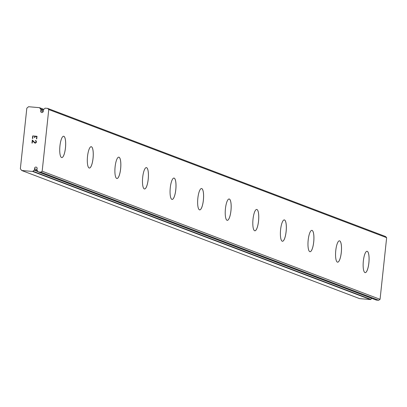 <?xml version="1.0" encoding="UTF-8"?>
<svg xmlns="http://www.w3.org/2000/svg" width="407" height="407" viewBox="0 0 407 407"><rect width="100%" height="100%" fill="white"/><g stroke="black" fill="none" stroke-linecap="round" stroke-linejoin="round"><path stroke-width="0.61" d="M40.797 110.684L40.914 109.564A0.427 0.412 110.8 0 0 40.746 109.173A3.053 2.935 110.8 0 1 39.744 107.916A0.427 0.412 110.8 0 0 39.408 107.667L28.541 106.726L26.826 108.186L20.35 168.773L21.724 170.502L32.591 171.444A0.427 0.412 110.8 0 0 32.972 171.261A3.053 2.935 110.8 0 1 34.224 170.192A0.427 0.412 110.8 0 0 34.473 169.841L34.59 168.722A1.338 1.287 110.8 0 1 36.335 167.16A1.338 1.287 110.8 0 1 37.037 168.936L36.92 170.055A0.427 0.412 110.8 0 0 37.088 170.441A3.053 2.935 110.8 0 1 38.09 171.703A0.427 0.412 110.8 0 0 38.426 171.952L40.802 172.156L42.17 171.205L48.759 109.549L47.614 108.379L45.243 108.17A0.427 0.412 110.8 0 0 44.862 108.359A3.053 2.935 110.8 0 1 43.61 109.422A0.427 0.412 110.8 0 0 43.361 109.778L43.239 110.897A1.338 1.287 110.8 0 1 41.499 112.454A1.338 1.287 110.8 0 1 40.797 110.684L43.198 111.599M367.028 251.277A10.719 2.844 -85 0 1 367.226 251.328A10.719 2.844 -85 0 1 368.89 262.576A10.719 2.844 -85 0 1 365.176 272.634A10.719 2.844 -85 0 1 364.982 272.588A10.719 2.844 -85 0 1 363.319 261.314A10.719 2.844 -85 0 1 367.043 251.282A10.719 2.844 -85 0 1 367.251 251.328A10.719 2.844 -85 0 1 368.915 262.607A10.719 2.844 -85 0 1 365.191 272.639M339.448 240.822A10.719 2.844 -85 0 1 339.642 240.868A10.719 2.844 -85 0 1 341.31 252.121A10.719 2.844 -85 0 1 337.596 262.179A10.719 2.844 -85 0 1 337.398 262.128A10.719 2.844 -85 0 1 335.734 250.854A10.719 2.844 -85 0 1 339.458 240.822A10.719 2.844 -85 0 1 339.667 240.868A10.719 2.844 -85 0 1 341.331 252.147A10.719 2.844 -85 0 1 337.607 262.179M311.874 230.362A10.719 2.844 -85 0 1 312.088 230.413A10.719 2.844 -85 0 1 313.751 241.687A10.719 2.844 -85 0 1 310.022 251.719A10.719 2.844 -85 0 1 309.813 251.674A10.719 2.844 -85 0 1 308.15 240.395A10.719 2.844 -85 0 1 311.874 230.362A10.719 2.844 -85 0 1 312.062 230.408A10.719 2.844 -85 0 1 313.726 241.661A10.719 2.844 -85 0 1 310.012 251.719M284.279 219.902A10.719 2.844 -85 0 1 284.478 219.953A10.719 2.844 -85 0 1 286.141 231.201A10.719 2.844 -85 0 1 282.427 241.259A10.719 2.844 -85 0 1 282.229 241.214A10.719 2.844 -85 0 1 280.571 229.935A10.719 2.844 -85 0 1 284.295 219.902A10.719 2.844 -85 0 1 284.503 219.953A10.719 2.844 -85 0 1 286.167 231.227A10.719 2.844 -85 0 1 282.443 241.259M256.7 209.442A10.719 2.844 -85 0 1 256.893 209.493A10.719 2.844 -85 0 1 258.562 220.742A10.719 2.844 -85 0 1 254.843 230.8M254.65 230.754A10.719 2.844 -85 0 1 252.986 219.48A10.719 2.844 -85 0 1 256.71 209.447A10.719 2.844 -85 0 1 256.919 209.493A10.719 2.844 -85 0 1 258.582 220.772A10.719 2.844 -85 0 1 254.858 230.805A10.719 2.844 -85 0 1 254.65 230.754M229.126 198.987A10.719 2.844 -85 0 1 229.339 199.033A10.719 2.844 -85 0 1 230.998 210.312A10.719 2.844 -85 0 1 227.274 220.345A10.719 2.844 -85 0 1 227.065 220.294A10.719 2.844 -85 0 1 225.402 209.02A10.719 2.844 -85 0 1 229.126 198.987A10.719 2.844 -85 0 1 229.314 199.033A10.719 2.844 -85 0 1 230.978 210.287A10.719 2.844 -85 0 1 227.264 220.345M201.531 188.527A10.719 2.844 -85 0 1 201.73 188.573A10.719 2.844 -85 0 1 203.393 199.827A10.719 2.844 -85 0 1 199.679 209.885A10.719 2.844 -85 0 1 199.481 209.839A10.719 2.844 -85 0 1 197.817 198.56A10.719 2.844 -85 0 1 201.546 188.527A10.719 2.844 -85 0 1 201.755 188.578A10.719 2.844 -85 0 1 203.419 199.852A10.719 2.844 -85 0 1 199.695 209.885M173.947 178.068A10.719 2.844 -85 0 1 174.145 178.118A10.719 2.844 -85 0 1 175.809 189.367A10.719 2.844 -85 0 1 172.095 199.425M171.902 199.379A10.719 2.844 -85 0 1 170.238 188.1A10.719 2.844 -85 0 1 173.962 178.068A10.719 2.844 -85 0 1 174.171 178.118A10.719 2.844 -85 0 1 175.834 189.392A10.719 2.844 -85 0 1 172.11 199.425A10.719 2.844 -85 0 1 171.902 199.379M146.378 167.613A10.719 2.844 -85 0 1 146.586 167.659A10.719 2.844 -85 0 1 148.25 178.938A10.719 2.844 -85 0 1 144.526 188.97A10.719 2.844 -85 0 1 144.317 188.919A10.719 2.844 -85 0 1 142.654 177.645A10.719 2.844 -85 0 1 146.378 167.613A10.719 2.844 -85 0 1 146.561 167.659A10.719 2.844 -85 0 1 148.229 178.907A10.719 2.844 -85 0 1 144.516 188.965M118.783 157.153A10.719 2.844 -85 0 1 118.981 157.199A10.719 2.844 -85 0 1 120.645 168.452A10.719 2.844 -85 0 1 116.931 178.51A10.719 2.844 -85 0 1 116.733 178.459A10.719 2.844 -85 0 1 115.069 167.185A10.719 2.844 -85 0 1 118.798 157.153A10.719 2.844 -85 0 1 119.007 157.199A10.719 2.844 -85 0 1 120.67 168.478A10.719 2.844 -85 0 1 116.941 178.51M91.199 146.693A10.719 2.844 -85 0 1 91.397 146.739A10.719 2.844 -85 0 1 93.061 157.992A10.719 2.844 -85 0 1 89.347 168.05M89.148 168.005A10.719 2.844 -85 0 1 87.49 156.726A10.719 2.844 -85 0 1 91.214 146.693A10.719 2.844 -85 0 1 91.422 146.744A10.719 2.844 -85 0 1 93.086 158.018A10.719 2.844 -85 0 1 89.362 168.05A10.719 2.844 -85 0 1 89.148 168.005M63.629 136.233A10.719 2.844 -85 0 1 63.838 136.284A10.719 2.844 -85 0 1 65.502 147.558A10.719 2.844 -85 0 1 61.778 157.59A10.719 2.844 -85 0 1 61.569 157.545A10.719 2.844 -85 0 1 59.905 146.266A10.719 2.844 -85 0 1 63.629 136.233A10.719 2.844 -85 0 1 63.813 136.284A10.719 2.844 -85 0 1 65.481 147.532A10.719 2.844 -85 0 1 61.767 157.59M36.701 136.569L34.987 136.421L36.701 136.569L36.457 138.843L36.701 136.569M34.987 136.421L34.854 137.658L34.564 137.637L34.697 136.396L34.57 137.637M32.982 136.248L32.743 138.522L32.453 138.497L32.728 135.928L37.017 136.299L36.742 138.868L36.457 138.843M37.022 136.299L32.733 135.928L32.458 138.497M35.465 140.542L35.724 140.568L35.434 140.847L35.465 140.542M35.724 140.568L36.304 141.051L36.371 142.353L35.445 143.142L34.631 142.857L35.022 143.106M34.631 142.857L33.893 142.16L34.636 142.857M33.893 142.16L32.514 140.654L33.893 142.16M32.514 140.654L32.255 143.071L32.514 140.654M32.255 143.071L31.97 143.045L32.295 140.003L35.083 142.806L36.086 142.302L36.025 141.092L35.434 140.842L36.177 141.499L35.857 142.679L34.712 142.572M32.295 140.003L31.97 143.045M376.119 299.995A0.427 0.412 -69.2 0 0 376.317 300.071L378.693 300.274L380.062 299.323L386.65 237.668L385.505 236.498L47.614 108.379M21.724 170.502L359.615 298.621L370.482 299.562A0.427 0.412 -69.2 0 0 370.863 299.379A3.053 2.935 110.8 0 1 371.912 298.417M34.59 168.722L36.966 169.622M40.802 172.156L378.693 300.274M42.17 171.205L380.062 299.323M48.759 109.549L386.65 237.668M32.591 171.444L370.482 299.562M32.972 171.261L370.863 299.379M34.224 170.192L38.07 171.652M34.473 169.841L37.739 171.082M38.426 171.952L376.317 300.071M40.914 109.564L43.29 110.465M40.746 109.173L43.32 110.155M39.744 107.916L43.661 109.402M39.606 107.743L43.793 109.33L39.515 107.692M38.319 171.927L376.21 300.045"/></g></svg>

